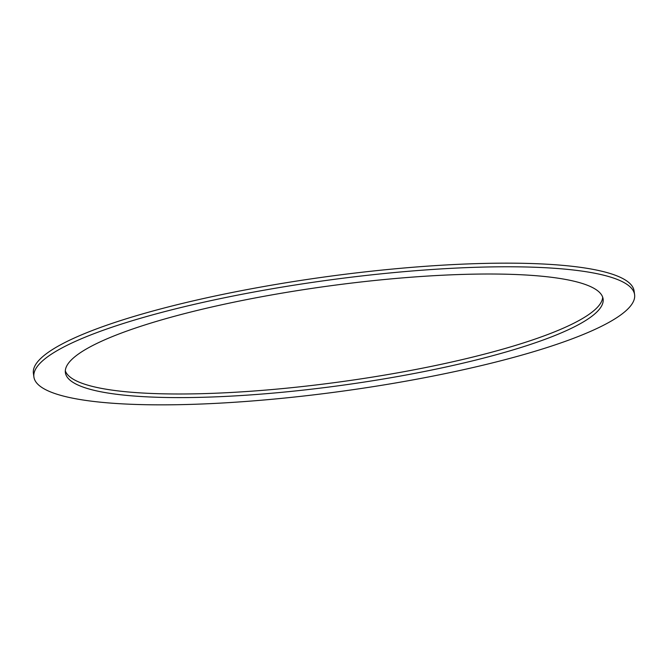 <?xml version="1.0" encoding="UTF-8"?>
<svg xmlns="http://www.w3.org/2000/svg" width="668" height="668" viewBox="0 0 668 668"><rect width="100%" height="100%" fill="white"/><g stroke="black" fill="none" stroke-linecap="round" stroke-linejoin="round"><path stroke-width="1" d="M65.314 370.807A271.375 50.092 172.2 0 0 284.76 388.367A271.375 50.092 172.2 0 0 578.421 320.824A271.375 50.092 172.2 0 0 602.686 297.193M89.579 347.176A271.375 50.092 172.2 0 0 65.389 372.635A271.375 50.092 172.2 0 0 280.443 392.442A271.375 50.092 172.2 0 0 578.922 324.439A271.375 50.092 172.2 0 0 603.112 298.98A271.375 50.092 172.2 0 0 388.058 279.174A271.375 50.092 172.2 0 0 89.579 347.176M607.579 323.112A303.155 55.953 172.2 0 0 634.6 294.663A303.155 55.953 172.2 0 0 394.362 272.544A303.155 55.953 172.2 0 0 60.922 348.512A303.155 55.953 172.2 0 0 33.893 376.952A303.155 55.953 172.2 0 0 274.139 399.08A303.155 55.953 172.2 0 0 607.579 323.112M634.6 294.663L634.107 291.048A303.155 55.953 172.2 0 0 393.861 268.92A303.155 55.953 172.2 0 0 60.421 344.888A303.155 55.953 172.2 0 0 33.4 373.337L33.893 376.952"/></g></svg>
